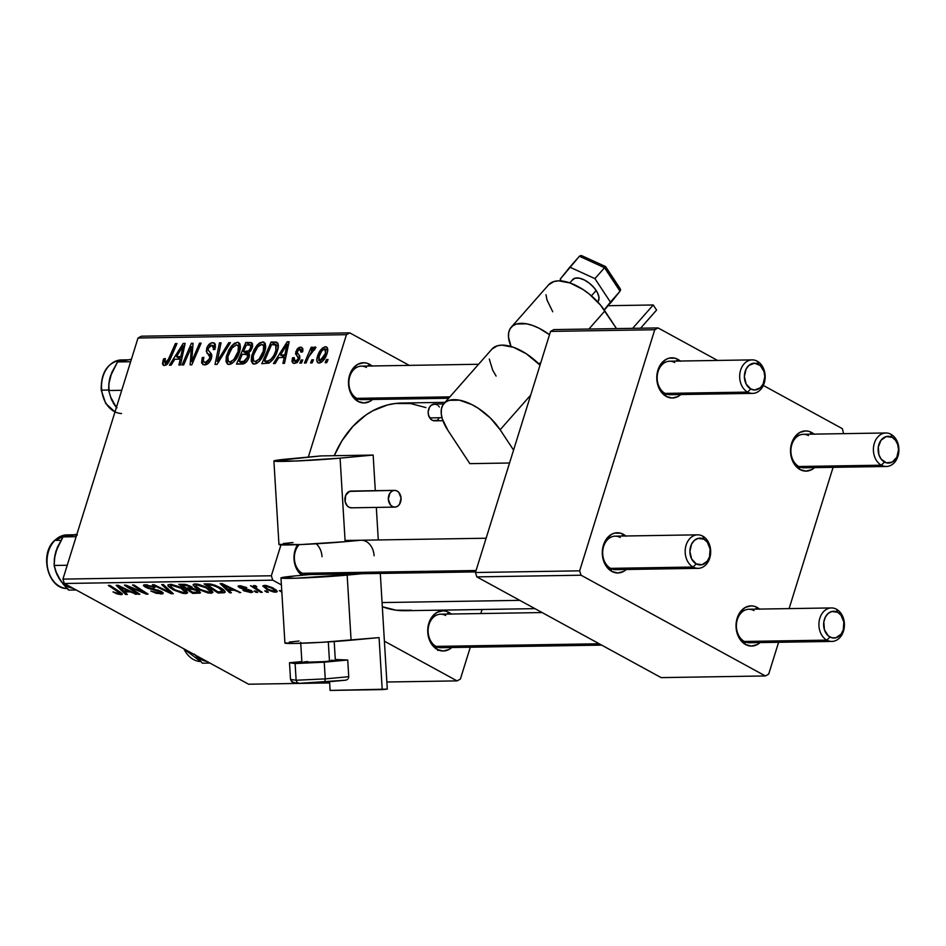 <?xml version="1.0" encoding="UTF-8"?>
<svg xmlns="http://www.w3.org/2000/svg" width="946" height="946" viewBox="0 0 946 946"><rect width="100%" height="100%" fill="white"/><g stroke="black" fill="none" stroke-linecap="round" stroke-linejoin="round"><path stroke-width="1.42" d="M601.668 645.113L441.132 647.691A16.756 12.759 -90.9 0 1 436.047 646.39L437.253 649.453L443.118 651.002L448.972 649.5L451.762 647.513A20.103 15.302 -90.9 0 1 437.253 649.453L436.047 646.39A16.756 12.759 89.1 0 0 446.169 646.224M451.467 614.226L448.806 612.358A20.103 15.302 -90.9 0 0 428.857 623.154A20.103 15.302 -90.9 0 0 437.253 649.453L432.275 645.066L428.928 638.538L427.722 630.84L428.857 623.154L432.145 616.65L437.099 612.31L442.941 610.797L445.933 611.199L448.806 612.358L447.08 614.084L448.806 612.358A20.103 15.302 -90.9 0 1 451.23 614.013M475.625 571.892L307.391 574.589A16.756 12.759 -90.9 0 1 302.318 573.3L303.063 575.192L302.318 573.3A16.756 12.759 89.1 0 0 312.428 573.134M448.641 398.254L361.892 399.638A16.756 12.759 -90.9 0 1 356.808 398.349L358.014 401.4L363.879 402.949L369.732 401.447L372.523 399.472A20.103 15.302 -90.9 0 1 358.014 401.4L356.808 398.349A16.756 12.759 89.1 0 0 366.93 398.183M372.216 366.173L369.567 364.305A20.103 15.302 -90.9 0 0 349.618 375.101A20.103 15.302 -90.9 0 0 358.014 401.4L353.024 397.024L349.677 390.485L348.483 382.787L349.618 375.101L352.905 368.597L357.848 364.257L363.702 362.756L366.693 363.158L369.567 364.305L367.828 366.031L369.567 364.305A20.103 15.302 -90.9 0 1 371.979 365.972M382.066 602.567L519.78 600.355L382.066 602.567M445.034 402.346L401.754 403.031A103.859 79.086 89.1 0 0 334.245 455.7L341.979 440.753L352.882 426.398L365.724 415.14L372.724 410.812L387.529 404.959L395.203 403.493L410.706 403.564L425.937 407.596M752.685 393.382A16.756 12.759 -90.9 0 1 747.612 392.093L665.109 393.406A16.756 12.759 -90.9 0 1 657.375 374.758A16.756 12.759 -90.9 0 1 669.65 361.206A16.756 12.759 -90.9 0 1 674.735 362.495A16.756 12.759 89.1 0 0 658.109 371.494A16.756 12.759 89.1 0 0 665.109 393.406L747.612 392.093A16.756 12.759 -90.9 0 1 739.878 373.445A16.756 12.759 -90.9 0 1 752.153 359.882A16.756 12.759 -90.9 0 1 757.238 361.183A16.756 12.759 89.1 0 0 740.612 370.17A16.756 12.759 89.1 0 0 747.612 392.093L750.746 388.96A13.398 10.205 -90.9 0 1 745.141 371.435A13.398 10.205 -90.9 0 1 758.444 364.234L757.238 361.183A16.756 12.759 -90.9 0 1 764.959 379.831A16.756 12.759 -90.9 0 1 752.685 393.382L670.182 394.707A16.756 12.759 -90.9 0 1 665.109 393.406L666.315 396.469L672.18 398.018L678.034 396.516L680.813 394.529A20.103 15.302 -90.9 0 1 666.315 396.469L665.109 393.406A16.756 12.759 89.1 0 0 675.219 393.252M680.517 361.242L677.868 359.374A20.103 15.302 -90.9 0 0 657.908 370.17A20.103 15.302 -90.9 0 0 666.315 396.469L661.325 392.093L657.978 385.554L656.784 377.856L657.908 370.17L661.207 363.666L666.15 359.326L669.011 358.191L674.983 358.215L677.868 359.374L676.13 361.1L677.868 359.374A20.103 15.302 -90.9 0 1 680.28 361.029M698.195 568.333A16.756 12.759 -90.9 0 1 693.111 567.044L610.608 568.357A16.756 12.759 -90.9 0 1 602.886 549.709A16.756 12.759 -90.9 0 1 615.16 536.157A16.756 12.759 -90.9 0 1 620.245 537.446A16.756 12.759 89.1 0 0 603.607 546.445A16.756 12.759 89.1 0 0 610.608 568.357L693.111 567.044A16.756 12.759 -90.9 0 1 685.389 548.396A16.756 12.759 -90.9 0 1 697.663 534.833A16.756 12.759 -90.9 0 1 702.748 536.134A16.756 12.759 89.1 0 0 686.11 545.133A16.756 12.759 89.1 0 0 693.111 567.044L696.244 563.911A13.398 10.205 -90.9 0 1 690.651 546.386A13.398 10.205 -90.9 0 1 703.954 539.185L702.748 536.134A16.756 12.759 -90.9 0 1 710.47 554.782A16.756 12.759 -90.9 0 1 698.195 568.333L615.692 569.658A16.756 12.759 -90.9 0 1 610.608 568.357L611.826 571.419L617.691 572.969L623.532 571.467L626.323 569.48A20.103 15.302 -90.9 0 1 611.826 571.419L610.608 568.357A16.756 12.759 89.1 0 0 620.73 568.203M626.027 536.193L623.379 534.324A20.103 15.302 -90.9 0 0 603.418 545.121A20.103 15.302 -90.9 0 0 611.826 571.419L606.835 567.044L603.489 560.505L602.283 552.807L603.418 545.121L606.705 538.617L611.66 534.277L614.522 533.142L620.493 533.166L623.379 534.324L621.64 536.051L623.379 534.324A20.103 15.302 -90.9 0 1 625.791 535.992M831.936 641.423A16.756 12.759 -90.9 0 1 826.851 640.135A16.756 12.759 -90.9 0 1 819.118 621.487A16.756 12.759 -90.9 0 1 831.392 607.935A16.756 12.759 -90.9 0 1 836.477 609.224L837.683 612.287A13.398 10.205 -90.9 0 1 843.288 629.811A13.398 10.205 -90.9 0 1 829.985 637.013L826.851 640.135A16.756 12.759 89.1 0 0 843.477 631.136A16.756 12.759 89.1 0 0 836.477 609.224A16.756 12.759 -90.9 0 1 844.21 627.872A16.756 12.759 -90.9 0 1 831.936 641.423L749.433 642.748A16.756 12.759 -90.9 0 1 744.348 641.459L745.554 644.51L751.42 646.071L757.273 644.557L760.064 642.582A20.103 15.302 -90.9 0 1 745.554 644.51L744.348 641.459A16.756 12.759 89.1 0 0 754.47 641.293M759.768 609.283L757.107 607.415A20.103 15.302 -90.9 0 0 737.159 618.223A20.103 15.302 -90.9 0 0 745.554 644.51L740.576 640.135L737.218 633.607L736.023 625.909L737.159 618.223L740.446 611.707L745.389 607.367L751.242 605.866L754.234 606.268L757.107 607.415L755.381 609.153L757.107 607.415A20.103 15.302 -90.9 0 1 759.52 609.082M886.426 466.473A16.756 12.759 -90.9 0 1 881.341 465.184A16.756 12.759 -90.9 0 1 873.607 446.536A16.756 12.759 -90.9 0 1 885.894 432.972A16.756 12.759 -90.9 0 1 890.966 434.273L892.173 437.324A13.398 10.205 -90.9 0 1 897.778 454.86A13.398 10.205 -90.9 0 1 884.475 462.062L881.341 465.184A16.756 12.759 89.1 0 0 897.967 456.185A16.756 12.759 89.1 0 0 890.966 434.273A16.756 12.759 -90.9 0 1 898.7 452.921A16.756 12.759 -90.9 0 1 886.426 466.473L803.923 467.797A16.756 12.759 -90.9 0 1 798.838 466.508L800.044 469.559L805.909 471.108L811.763 469.606L814.553 467.631A20.103 15.302 -90.9 0 1 800.044 469.559L798.838 466.508A16.756 12.759 89.1 0 0 808.96 466.343M814.258 434.332L811.597 432.464A20.103 15.302 -90.9 0 0 791.648 443.26A20.103 15.302 -90.9 0 0 800.044 469.559L795.066 465.184L791.719 458.644L790.513 450.946L791.648 443.26L794.936 436.756L799.878 432.417L805.732 430.915L808.724 431.317L811.597 432.464L809.871 434.19L811.597 432.464A20.103 15.302 -90.9 0 1 814.021 434.131M460.383 679.086L470.304 647.218L460.383 679.086L457.048 680.884L384.395 641.175L457.048 680.884L460.383 679.086M480.793 613.54L482.058 609.484L480.793 613.54M64.328 583.493L248.621 684.218L329.646 682.929L248.621 684.218L64.328 583.493L62.921 579.106L271.348 575.771L280.974 544.872L271.348 575.771L272.755 580.158L64.328 583.493L62.921 579.106L271.348 575.771L272.755 580.158L281.388 584.876L272.755 580.158L64.328 583.493M386.867 682.007L457.048 680.884L386.867 682.007M207.848 587.868L212.909 592.078L211.526 593.189L207.978 592.941L198.459 589.405L195.053 587.289L193.102 584.794L194.616 583.966L198.163 584.238L206.488 587.159L195.231 583.93L193.221 585.373L198.459 589.405L210.828 593.225L211.691 590.446L210.828 593.225L212.897 592.433L207.848 587.868M228.731 590.28L231.38 592.775L229.665 592.811L220.181 583.658L222.109 583.623L240.733 592.634L234.123 590.198L228.731 590.28L234.123 590.198L240.733 592.634L222.109 583.623L220.181 583.658L229.665 592.811L231.38 592.775L228.731 590.28L229.074 589.192L228.731 590.28M121.088 594.667L116.784 593.84L112.964 591.9L118.439 593.544L119.87 593.13L108.329 585.444L109.925 585.42L122.306 593.828L121.088 594.667L122.401 594.23L120.177 592.078L109.925 585.42L108.329 585.444L118.215 591.877L119.255 593.603L112.964 591.9L121.088 594.667L121.573 593.083L121.088 594.667M161.08 591.297L163.102 592.846L162.677 593.84L156.055 593.26L150.863 591.037L158.455 592.941L160.619 592.752L160.205 591.735L147.292 588.057L143.981 586.224L143.946 584.9L152.377 586.26L154.919 587.478L147.812 585.799L145.944 586.118L146.937 587.123L161.08 591.297L146.937 587.123L145.932 586.142L147.209 585.787L154.565 587.277L145.329 584.734L143.437 585.278L145.459 587.194L159.661 591.404L160.785 592.563L159.342 592.965L150.863 591.037L161.175 594.029L161.872 591.758L161.175 594.029L163.209 593.402L161.08 591.297M163.386 584.569L173.284 593.71L171.273 593.745L152.412 584.734L153.997 584.711L170.174 592.433L161.683 584.593L163.386 584.569L161.683 584.593L170.174 592.433L153.997 584.711L152.412 584.734L171.273 593.745L173.284 593.71L163.386 584.569M182.578 588.282L187.639 592.48L186.267 593.591L182.708 593.343L173.189 589.807L168.625 586.686L167.832 585.196L171.309 584.403L179.74 586.863L182.578 588.282L169.973 584.332L167.95 585.775L173.189 589.807L185.57 593.639L186.433 590.848L185.57 593.639L187.639 592.835L182.578 588.282M280.974 590.659L279.354 590.682L280.974 590.659M281.825 591.971L279.354 590.682L281.825 591.971M192.842 588.625L190.903 586.39L185.061 584.368L178.794 584.321L192.759 593.402L193.102 592.302L192.759 593.402L200.457 592.74L198.967 590.954L200.185 593.047L192.759 593.402L178.794 584.321L186.575 584.675L191.494 586.721L192.842 588.625L198.081 590.422L193.079 588.365M124.718 591.948L127.355 594.443L125.652 594.478L116.169 585.326L118.096 585.29L136.721 594.301L130.11 591.865L124.718 591.948L130.11 591.865L136.721 594.301L118.096 585.29L116.169 585.326L125.652 594.478L127.355 594.443L124.718 591.948L125.049 590.86L124.718 591.948M131.423 588.708L139.89 594.242L138.293 594.265L124.34 585.184L126.007 585.16L144.395 592.764L132.475 585.054L134.084 585.03L148.049 594.112L146.382 594.135L127.994 586.555L131.423 588.708L127.994 586.555L146.382 594.135L148.049 594.112L134.084 585.03L132.475 585.054L144.395 592.764L126.007 585.16L124.34 585.184L138.293 594.265L139.89 594.242L131.423 588.708M251.033 592.586L244.044 590.872L242.956 590.304L244.328 590.15L249.283 591.758L250.584 591.498L250.193 590.943L241.466 588.518L238.274 586.733L238.439 585.893L240.639 585.811L246.338 587.49L241.384 586.591L240.39 587.159L250.962 590.458L252.736 592.066L251.033 592.586L252.724 592.101L251.269 590.623L240.923 587.513L240.923 586.591L246.74 587.703L239.492 585.763L238.073 586.201L239.598 587.691L249.827 590.718L249.602 591.758L243.181 590.422L251.033 592.586L251.589 590.801L251.033 592.586M224.569 592.669C225.775 591.51 224.214 589.772 219.898 587.466L210 583.942L204.052 583.919L218.029 592.988L218.372 591.9L218.029 592.988L224.569 592.669L224.982 591.356L224.379 592.728L218.029 592.988L204.052 583.919L210 583.942L215.286 585.326L222.452 589.003L225.053 591.487L224.569 592.669L225.183 592.137M273.181 588.057L277.237 591.368L276.22 592.161L273.749 592.019L267.588 589.878L262.811 586.059L266.476 585.562L273.181 588.057L264.466 585.361L262.834 585.917L267.139 589.63L275.688 592.196L276.327 590.138L275.688 592.196L277.225 591.593L273.181 588.057M266.358 590.895L268.357 592.184L264.75 590.919L266.358 590.895L264.75 590.919L266.784 592.208L268.357 592.184L266.358 590.895M254.06 585.527L254.19 587.052L254.651 585.586L254.19 587.052L250.513 585.704L260.67 592.314L260.954 591.416L260.67 592.314L262.267 592.291L258.258 589.642L262.267 592.291L260.67 592.314L250.513 585.704L254.19 587.052L253.493 585.716L255.562 585.751L256.815 586.792L255.325 586.638L255.373 587.442L258.258 589.642C255.798 588.246 254.923 587.23 255.633 586.591L256.815 586.792L255.562 585.751L253.457 585.775M255.704 591.061L257.702 592.362L254.084 591.084L255.704 591.061L254.084 591.084L256.118 592.385L257.702 592.362L255.704 591.061M308.313 457.084L346.449 334.671L138.021 338.006L62.921 579.106L138.021 338.006L346.449 334.671L308.313 457.084M264.833 351.439L262.55 356.784L259.169 361.443L255.893 363.761L252.712 363.69L251.281 361.135L251.541 356.5L254.025 349.772L257.052 345.219L259.783 342.795L263.709 342.062L265.282 343.658L265.625 348.045L264.833 351.439L264.029 342.216L262.586 341.884L257.052 345.219L251.991 354.833L252.842 363.772L254.297 364.104C259.204 362.531 262.716 358.309 264.833 351.439M278.845 357.564L275.144 363.489L273.429 363.524L287.229 341.766L289.157 341.743L284.498 363.347L282.913 363.37L284.238 357.47L278.845 357.564L284.238 357.47L282.913 363.37L284.498 363.347L289.157 341.743L287.229 341.766L273.429 363.524L275.144 363.489L278.845 357.564M165.432 363.016L167.395 364.08L165.432 363.016L164.616 360.426L165.349 358.534L163.682 358.841L164.947 359.539L163.682 358.841L162.925 360.816L163.386 365.286L164.545 365.546L163.114 365.097L162.476 363.512L163.682 358.841L165.349 358.534L164.817 362.838L167.229 361.904L175.377 343.564L176.973 343.54L168.826 362.117L166.709 364.695L164.545 365.546L170.15 359.421L176.973 343.54L175.377 343.564L168.778 358.912L164.9 362.897L167.288 364.198M211.833 345.219L214.198 349.476L213.358 349.606L215.002 349.358L214.222 343.008L212.673 342.689L215.203 344.072L212.673 342.689C210 342.854 207.99 344.782 206.63 348.495L208.061 349.275L206.63 348.495L206.949 353.189L211.869 355.885L206.949 353.189L211.809 356.618L208.357 354.726L211.585 357.73L209.917 356.808L209.74 358.7L211.041 359.409L209.74 358.7L205.53 362.365L207.907 363.678L204.23 362.093L203.284 360.544L203.875 357.363L202.208 357.647L203.544 358.38L202.208 357.647L202.787 364.517L204.632 364.896C207.588 364.671 209.835 362.531 211.384 358.463L208.534 363.134L204.135 364.884L201.616 363.004L202.208 357.647L203.875 357.363L203.272 360.26L204.052 361.987L206.098 362.318L207.907 361.467L209.965 357.245L206.252 351.179L207.623 346.177L211.821 342.771L214.281 343.043L215.333 344.356L215.002 349.358L213.358 349.606L213.583 346.236L212.105 345.219L209.799 345.964L208.25 348.329L208.238 350.257L211.691 354.336L211.384 358.463L210.26 352.468L208.238 350.257L208.25 348.329L211.833 345.219L215.57 346.922M230.434 342.677L217.048 364.423L215.038 364.458L219.448 342.854L221.045 342.83L217.261 361.348L228.731 342.7L230.434 342.677L228.731 342.7L217.261 361.348L221.045 342.83L219.448 342.854L215.038 364.458L217.048 364.423L230.434 342.677M239.563 351.841L237.292 357.186L233.899 361.845L230.635 364.163L227.442 364.104L226.023 361.538L226.271 356.902L228.755 350.174L231.356 346.141L234.525 343.197L237.907 342.322L240.012 344.072L240.367 348.447L239.563 351.841L238.759 342.618L237.316 342.286L231.782 345.633L226.721 355.235L227.584 364.175L229.027 364.506C233.946 362.933 237.458 358.711 239.563 351.841M328.061 359.575L326.725 362.661L325.152 362.696L326.441 359.598L328.061 359.575L326.441 359.598L325.152 362.696L326.725 362.661L328.061 359.575M249.082 357.21L247.249 360.864L244.517 363.453L236.524 364.115L245.842 342.428L251.719 342.7L252.665 346.035L250.832 350.67L248.55 352.87L249.448 354.596L249.082 357.21L248.55 352.87L252.286 347.56L251.719 342.7L245.842 342.428L236.524 364.115L242.614 364.009C245.499 363.477 247.651 361.206 249.082 357.21M174.833 359.232L171.12 365.156L169.417 365.18L183.205 343.433L185.144 343.398L180.485 365.002L178.9 365.038L180.225 359.137L174.833 359.232L180.225 359.137L178.9 365.038L180.485 365.002L185.144 343.398L183.205 343.433L169.417 365.18L171.12 365.156L174.833 359.232M189.389 351.723L183.654 364.955L182.058 364.979L191.388 343.303L193.055 343.28L191.683 361.573L199.523 343.173L201.12 343.15L191.813 364.825L190.146 364.849L191.47 346.591L189.389 351.723L191.47 346.591L190.146 364.849L191.813 364.825L201.12 343.15L199.523 343.173L191.683 361.573L193.055 343.28L191.388 343.303L182.058 364.979L183.654 364.955L189.389 351.723M299.799 349.121L300.934 352.172L302.602 351.865L301.845 347.43L300.485 347.147L302.696 348.353L300.485 347.147L295.779 351.675L297.233 352.48L295.779 351.675L297.056 356.216L299.882 357.765L297.056 356.216L299.716 358.569L298.096 357.683L298.002 359.042L299.291 359.752L298.002 359.042L295.176 361.49L297.103 362.543L295.176 361.49L294.135 357.6L292.468 357.907L293.851 358.652L292.385 358.191L293.047 363.158L294.49 363.465L293.094 363.181L291.971 361.455L292.468 357.907L294.135 357.6L293.768 360.355L294.88 361.478L296.784 360.899L298.002 359.042L298.014 357.446L295.495 353.674L297.21 348.979L299.137 347.442L301.478 347.277L302.815 348.672L302.838 350.883L302.602 351.865L300.934 352.172L301.076 349.949L300.012 349.133L297.872 350.446L297.269 352.823L299.657 355.838L299.752 358.451L297.422 362.283L294.49 363.465L299.634 358.841L299.728 356.003L297.233 352.574L297.47 351.309L299.799 349.121L302.886 350.564M268.889 363.075L261.794 363.702L271.1 342.026L276.528 342.133L277.935 343.481L278.337 345.597L277.119 351.664L272.921 359.551L268.889 363.075C272.956 360.367 275.794 356.252 277.415 350.741C278.869 346.709 278.632 343.859 276.74 342.216L271.1 342.026L261.794 363.702L268.889 363.075M327.103 353.272L322.704 361.159L320.067 362.909L317.714 362.614L316.78 360.225L317.348 356.855L322.137 348.353L324.845 346.815L326.914 347.253L327.754 349.807L327.103 353.272C328.357 349.452 327.813 347.288 325.471 346.744C321.616 347.998 318.908 351.368 317.348 356.855C316.2 360.568 316.792 362.637 319.145 363.063C322.905 361.81 325.554 358.546 327.103 353.272M313.457 359.799L312.121 362.897L310.548 362.921L311.837 359.835L313.457 359.799L311.837 359.835L310.548 362.921L312.121 362.897L313.457 359.799M308.798 356.689L306.031 362.992L304.435 363.028L311.199 347.253L312.807 347.229L311.388 350.493L314.048 347.336L315.55 347.099L314.557 349.937L313.504 349.547L311.908 350.966L308.798 356.689L315.952 347.466L315.053 346.922L311.388 350.493L312.807 347.229L311.199 347.253L304.435 363.028L306.031 362.992L308.798 356.689M302.791 359.977L301.467 363.075L299.882 363.098L301.183 360L302.791 359.977L301.183 360L299.882 363.098L301.467 363.075L302.791 359.977M349.772 332.874L141.344 336.208L138.021 338.006L141.344 336.208L349.772 332.874L346.449 334.671L349.772 332.874L409.24 365.369L349.772 332.874M768.672 674.155L778.605 642.287L768.672 674.155L765.349 675.952L581.045 575.215L476.831 576.883L661.136 677.62L765.349 675.952L768.672 674.155M789.094 608.609L833.095 467.324L789.094 608.609M843.584 433.658L842.366 428.668L763.316 385.46L842.366 428.668L843.584 433.658M550.537 331.407L475.436 572.507L579.65 570.84L654.75 329.74L550.537 331.407L475.436 572.507L476.831 576.883L661.136 677.62L765.349 675.952L581.045 575.215L476.831 576.883L475.436 572.507L579.65 570.84L581.045 575.215L579.65 570.84L654.75 329.74L658.073 327.931L553.859 329.598L550.537 331.407L654.75 329.74L658.073 327.931L553.859 329.598L550.537 331.407M717.541 360.438L658.073 327.931L717.541 360.438M744.348 641.459A16.756 12.759 -90.9 0 1 736.615 622.811A16.756 12.759 -90.9 0 1 748.889 609.248A16.756 12.759 -90.9 0 1 753.974 610.548A16.756 12.759 89.1 0 0 737.348 619.547A16.756 12.759 89.1 0 0 744.348 641.459L826.851 640.135L744.348 641.459M798.838 466.508A16.756 12.759 -90.9 0 1 791.104 447.86A16.756 12.759 -90.9 0 1 803.391 434.297A16.756 12.759 -90.9 0 1 808.463 435.598A16.756 12.759 89.1 0 0 791.837 444.596A16.756 12.759 89.1 0 0 798.838 466.508L881.341 465.184L798.838 466.508M411.616 610.253L396.114 610.194L382.314 606.717A103.859 79.086 89.1 0 0 405.077 610.714L534.928 608.645M301.869 575.298L296.618 568.924L294.301 561.664L294.265 553.824L297.623 544.671A20.103 15.302 -90.9 0 0 301.869 575.298M302.318 573.3A16.756 12.759 -90.9 0 1 299.208 544.612A16.756 12.759 89.1 0 0 302.318 573.3L476.051 570.521L302.318 573.3M356.808 398.349A16.756 12.759 -90.9 0 1 349.074 379.701A16.756 12.759 -90.9 0 1 361.348 366.137A16.756 12.759 -90.9 0 1 366.433 367.438A16.756 12.759 89.1 0 0 349.807 376.437A16.756 12.759 89.1 0 0 356.808 398.349L449.87 396.859L356.808 398.349M436.047 646.39A16.756 12.759 -90.9 0 1 428.313 627.742A16.756 12.759 -90.9 0 1 440.6 614.191A16.756 12.759 -90.9 0 1 445.672 615.479A16.756 12.759 89.1 0 0 429.046 624.478A16.756 12.759 89.1 0 0 436.047 646.39L599.22 643.777L436.047 646.39M327.742 360.308L326.441 359.598L327.742 360.308M252.641 346.153L245.842 342.428L252.641 346.153M252.629 343.954L249.72 342.369L252.629 343.954M243.453 351.699L246.35 344.935L250.43 345.089L250.678 347.679L252.003 348.4L250.678 347.679L248.869 350.718L250.229 351.463L248.869 350.718L246.019 351.652L248.964 353.26L246.019 351.652L243.453 351.699L249.472 354.987L243.453 351.699L248.869 350.718L250.678 347.679L250.56 345.184L246.35 344.935L243.453 351.699M239.22 361.549L242.353 354.23L245.712 354.182L247.19 354.431L247.521 357.174L248.845 357.895L247.521 357.174L243.772 361.36L245.83 362.495L243.772 361.36L242.176 361.502L245.085 363.098L242.176 361.502L239.22 361.549L243.489 363.891L239.22 361.549L243.595 361.407L245.7 360.26L247.521 357.174L247.509 354.679L242.353 354.23L239.22 361.549M228.081 355.98L226.721 355.235L228.081 355.98M233.307 346.461L231.782 345.633L233.307 346.461M239.799 343.646L237.316 342.286L239.799 343.646M236.476 344.817L231.794 348.14L227.951 356.512L228.258 361.088L232.267 363.252L229.925 361.975L233.745 359.634L238.061 351.628L239.397 352.361L238.061 351.628L238.368 346.118L236.476 344.817C238.806 345.479 239.326 347.75 238.061 351.628C236.476 357.02 233.768 360.473 229.925 361.975C227.619 361.337 227.064 359.125 228.27 355.318L232.515 347.277L236.476 344.817L240.509 346.709M229.925 361.975L228.956 361.762M220.879 343.635L219.448 342.854L220.879 343.635M218.526 362.034L217.261 361.348L218.526 362.034M221.222 357.647L219.91 356.926L221.222 357.647M229.996 343.398L228.731 342.7L229.996 343.398M162.925 360.816L164.391 361.62L162.925 360.816M170.067 359.61L168.778 358.912L170.067 359.61M176.666 344.261L175.377 343.564L176.666 344.261M184.931 344.379L183.205 343.433L184.931 344.379M181.585 359.882L180.225 359.137L181.585 359.882M176.476 356.689L183.217 345.787L184.482 346.473L183.217 345.787L181.939 351.179L183.299 351.924L181.939 351.179L180.792 356.618L182.129 357.352L176.476 356.689L181.667 359.515L176.476 356.689L180.792 356.618L183.217 345.787L176.476 356.689M193.008 344.19L191.388 343.303L193.008 344.19M192.925 362.247L191.683 361.573L192.925 362.247M195.349 356.595L194.025 355.873L195.349 356.595M200.812 343.883L199.523 343.173L200.812 343.883M192.476 353.355L190.856 352.468L192.476 353.355M192.818 347.324L191.47 346.591L192.818 347.324M292.385 358.191L293.792 358.96L292.385 358.191M295.176 361.49L296.902 362.685M288.944 342.712L287.229 341.766L288.944 342.712M285.609 358.215L284.238 357.47L285.609 358.215M280.501 355.022L287.241 344.119L288.495 344.817L287.241 344.119L285.952 349.512L287.324 350.257L285.952 349.512L284.805 354.951L286.153 355.684L280.501 355.022L285.68 357.848L280.501 355.022L284.805 354.951L287.241 344.119L280.501 355.022M278.337 345.988L271.1 342.026L278.337 345.988M278.029 343.682L274.884 341.967L278.029 343.682M264.478 361.147L271.608 344.533L275.783 344.829L278.325 346.224L275.783 344.829L275.877 350.623L277.213 351.356L275.877 350.623C273.997 356.997 270.875 360.497 266.512 361.112L269.515 362.756L266.512 361.112L264.478 361.147L268.38 363.276L264.478 361.147L268.108 360.934L270.627 359.681L273.796 355.53L275.877 350.623L276.185 345.231L271.608 344.533L264.478 361.147M278.325 346.212L275.783 344.829M253.339 355.578L251.991 354.833L253.339 355.578M258.565 346.047L257.052 345.219L258.565 346.047M265.069 343.244L262.586 341.884L265.069 343.244M261.746 344.415L258.731 345.905L256.39 348.66L253.209 356.11L253.528 360.674L257.525 362.85L255.195 361.573L259.015 359.232L263.319 351.226L264.655 351.947L263.319 351.226L263.627 345.716L261.746 344.415C264.064 345.077 264.596 347.348 263.319 351.226C261.735 356.618 259.027 360.071 255.195 361.573C252.889 360.934 252.334 358.711 253.528 354.916L257.773 346.863L261.746 344.415L265.767 346.307M255.195 361.573L257.277 363.016M318.01 362.815L319.145 363.063M318.719 357.612L317.348 356.855L318.719 357.612M327.304 347.75L325.471 346.744L327.304 347.75M326.583 347.005L325.471 346.744M324.785 348.719L321.616 351.132L318.778 357.363L318.743 360.461L321.605 362.093L319.772 361.1L322.503 359.173L325.53 353.284L326.855 354.017L325.53 353.284L325.814 349.381L324.785 348.719L325.53 353.284L319.772 361.1L319.003 356.595C320.079 352.622 322.007 349.996 324.785 348.719L327.742 350.15M319.772 361.1L321.451 362.2M313.138 360.544L311.837 359.835L313.138 360.544M312.487 347.962L311.199 347.253L312.487 347.962M312.014 350.836L311.388 350.493L312.014 350.836M315.834 347.348L315.053 346.922L315.834 347.348M315.952 347.466L315.053 346.922M313.918 349.452L314.557 349.937M302.484 360.71L301.183 360L302.484 360.71M281.66 591.108L281.388 591.983L281.66 591.108M198.849 593.296L199.476 591.309L198.849 593.296M190.832 587.726L186.894 585.479L182.022 585.349L186.386 588.187L182.022 585.349L182.365 584.261L182.022 585.349L184.73 585.314L185.026 584.368L184.73 585.314L189.389 586.449L189.614 585.74L190.832 587.726L191.198 586.555L190.82 587.762L186.386 588.187L190.619 587.939L191.198 586.555M192.736 592.314L188.018 589.24L188.349 588.152L188.018 589.24L191.364 589.192L192.026 587.064L191.364 589.192L196.449 590.422L196.662 589.736L197.158 592.196L192.736 592.314L197.56 592.09L196.91 590.682L193.386 589.323L188.018 589.24L192.736 592.314M198.317 590.552L197.158 592.196M173.437 589.015L173.189 589.807L173.437 589.015M168.317 584.616L167.95 585.775L168.317 584.616M167.868 585.077L167.95 585.775M170.469 586.449L175.814 590.328L182.803 592.527L184.695 592.433L185.097 591.569L180.828 588.199L181.053 587.478L180.828 588.199L171.853 585.397L172.125 584.51L170.469 586.449L171.853 585.397L180.828 588.199L185.144 592.007L183.749 592.574L174.856 589.831L170.469 586.449L170.907 584.368M171.734 592.267L171.273 593.745L171.734 592.267M170.552 591.191L170.174 592.433L170.552 591.191M168.494 589.287L168.092 590.576L168.494 589.287M159.886 590.694L159.661 591.404L159.886 590.694M158.017 589.926L157.805 590.623L158.017 589.926M154.222 588.956L153.962 589.772L154.222 588.956M151.112 588.365L150.863 589.145L151.112 588.365M146.228 584.746L145.459 587.194L146.228 584.746M153.737 586.863L153.5 587.596L153.737 586.863M153.358 586.686L153.134 587.395L153.358 586.686M147.493 584.888L147.209 585.787L147.493 584.888M120.319 592.172L119.255 593.603M118.498 590.99L118.215 591.877L118.498 590.99M126.043 593.201L125.652 594.478L126.043 593.201M135.349 593.627L135.136 594.325L135.349 593.627M130.323 591.203L130.11 591.865L130.323 591.203M123.642 590.883L118.912 585.68L118.723 586.295L123.252 588.542L123.453 587.88L123.252 588.542L127.958 590.812L128.159 590.15L127.958 590.812L123.642 590.883L127.958 590.812L118.723 586.295L123.642 590.883M138.565 593.379L138.293 594.265L138.565 593.379M144.655 591.912L144.395 592.764L144.655 591.912M140.907 589.476L140.623 590.387L140.907 589.476M146.665 593.213L146.382 594.135L146.665 593.213M133.906 588.365L133.717 588.991L133.906 588.365M249.827 590.718L249.602 591.758M248.644 589.547L248.455 590.15L248.644 589.547M245.995 588.92L245.794 589.559L245.995 588.92M240.201 585.775L239.598 587.691L240.201 585.775M245.593 587.147L245.381 587.844L245.593 587.147M241.147 585.858L240.923 586.591L241.147 585.858M240.923 587.513L240.923 586.591M230.055 591.534L229.665 592.811L230.055 591.534M239.362 591.971L239.149 592.657L239.362 591.971M234.336 589.535L234.123 590.198L234.336 589.535M227.667 589.216L222.925 584.013L222.736 584.628L227.265 586.875L227.466 586.213L227.265 586.875L231.971 589.145L232.172 588.495L231.971 589.145L227.667 589.216L231.971 589.145L222.736 584.628L227.667 589.216M222.523 592.917L223.504 589.796L222.523 592.917M217.994 591.912L207.292 584.947L207.623 583.859L207.292 584.947L209.586 584.912L209.894 583.93L209.586 584.912L211.857 585.03L212.081 584.321L211.857 585.03L218.219 587.431L218.443 586.709L218.219 587.431L222.653 591.262L217.994 591.912L222.476 591.498L220.513 588.814L213.583 585.432L207.292 584.947L217.994 591.912M198.707 588.613L198.459 589.405L198.707 588.613M193.587 584.214L193.221 585.373L193.587 584.214M193.126 584.675L193.221 585.373M195.739 586.047L201.072 589.926L208.061 592.125L209.953 592.03L210.367 591.167L206.086 587.797L206.311 587.076L206.086 587.797L197.111 584.995L197.395 584.108L195.739 586.047L197.111 584.995L206.086 587.797L210.414 591.593L209.007 592.172L200.114 589.429L195.739 586.047L196.177 583.966M267.387 588.838L267.139 589.63L267.387 588.838M265.353 585.397L265.117 586.993L268.534 589.512C265.341 587.856 264.466 586.745 265.909 586.189L266.122 585.491L265.909 586.189L271.597 588.069L271.821 587.36L271.597 588.069C274.647 589.689 275.511 590.789 274.198 591.368L268.534 589.512L274.577 591.333L274.884 590.541L272.495 588.589L267.671 586.449L264.986 586.591L265.909 586.189M275.499 589.476L274.198 591.368M267.056 591.345L266.784 592.208L267.056 591.345M255.834 585.976L255.633 586.591L255.834 585.976M255.467 585.728L255.633 586.591M256.39 591.51L256.118 592.385L256.39 591.51M438.294 649.666L437.809 650.481M750.746 388.96L746.134 384.005L744.384 376.555L746.075 369.117L748.877 365.428L754.53 363.193L760.217 365.475L764.001 371.506L764.794 376.638L763.115 384.076L760.312 387.765L754.648 390L750.746 388.96L747.612 392.093A16.756 12.759 89.1 0 0 764.238 383.095A16.756 12.759 89.1 0 0 757.238 361.183L758.444 364.234A13.398 10.205 -90.9 0 1 764.037 381.758A13.398 10.205 -90.9 0 1 750.746 388.96M696.244 563.911L702.145 564.703L707.36 561.061L709.547 556.721L710.103 548.976L707.277 542.105L703.954 539.185L698.053 538.404L694.376 540.391L691.585 544.068L689.894 551.506L691.644 558.968L696.244 563.911L693.111 567.044A16.756 12.759 89.1 0 0 709.748 558.045A16.756 12.759 89.1 0 0 702.748 536.134L703.954 539.185A13.398 10.205 -90.9 0 1 709.547 556.721A13.398 10.205 -90.9 0 1 696.244 563.911M892.173 437.324L886.284 436.544L881.069 440.186L878.302 447.032L878.917 454.778L881.152 459.141L886.39 462.831L892.291 462.086L896.843 457.166L898.534 449.728L897.73 444.596L895.507 440.245L892.173 437.324L890.966 434.273A16.756 12.759 89.1 0 0 874.341 443.272A16.756 12.759 89.1 0 0 881.341 465.184L884.475 462.062A13.398 10.205 -90.9 0 1 878.881 444.525A13.398 10.205 -90.9 0 1 892.173 437.324M837.683 612.287L841.006 615.196L843.832 622.066L843.288 629.811L841.089 634.151L835.886 637.793L831.901 637.781L828.211 635.759L824.427 629.74L823.812 621.995L825.314 617.17L828.117 613.481L831.782 611.494L837.683 612.287L836.477 609.224A16.756 12.759 89.1 0 0 819.851 618.223A16.756 12.759 89.1 0 0 826.851 640.135L829.985 637.013A13.398 10.205 -90.9 0 1 824.38 619.476A13.398 10.205 -90.9 0 1 837.683 612.287M110.493 396.788L116.358 407.549L111.51 399.673L108.636 390.509L121.727 390.296L108.636 390.509L108.861 383.638L110.398 376.272A26.807 20.41 89.1 0 0 109.086 390.024M127.675 359.835L121.502 359.929A26.795 20.41 89.1 0 0 101.707 390.142L101.707 390.142A26.795 20.41 -90.9 0 1 120.993 359.941M121.526 413.52A26.795 20.41 -90.9 0 1 101.707 390.142L108.624 390.036L101.707 390.142A26.795 20.41 89.1 0 0 115.022 411.865M116.973 407.821L111.51 399.673L108.636 390.509L108.861 383.638L110.398 376.272L117.541 361.951L130.631 361.739L117.541 361.951L131.399 359.255L117.541 361.951L111.746 372.57L109.05 383.024M113.035 370.229L110.398 376.272M113.189 402.866A26.807 20.41 89.1 0 0 116.441 407.277M64.978 588.258A26.795 20.41 -90.9 0 1 47.761 568.593A26.795 20.41 -90.9 0 1 54.915 540.367A2.01 1.041 -135.2 0 0 54.419 540.556A2.01 1.041 44.8 0 1 54.915 540.367A26.795 20.41 89.1 0 0 48.057 569.894A26.795 20.41 89.1 0 0 67.024 588.471M60.934 540.272L54.915 540.367L60.934 540.272M56.003 571.739L60.769 581.021L68.609 590.079L76.153 589.961L68.609 590.079L63.157 584.131L56.997 574.6L54.147 565.46L54.371 558.589L55.909 551.222L63.051 536.902L76.91 534.218L66.894 536.76M76.129 536.689L63.051 536.902L76.129 536.689M67.237 565.259L54.147 565.46L67.237 565.259M77.371 534.998L72.038 534.975L63.051 536.902L57.257 547.533L54.561 557.986M58.546 545.18L54.939 554.983L54.147 565.46L55.719 571.467L58.687 577.817A26.807 20.41 89.1 0 0 73.019 588.246M73.185 534.786L67.012 534.88A26.795 20.41 89.1 0 0 54.915 540.367A26.795 20.41 -90.9 0 1 69.898 535.105M183.891 648.838A26.795 20.41 89.1 0 0 200.765 661.561L183.311 648.53M209.894 663.051L202.349 663.17L194.521 654.135L202.349 663.17L209.894 663.051M206.748 661.337A26.807 20.41 89.1 0 1 195.633 655.259L196.212 655.874M300.686 642.322L301.892 662.377A16.756 0.627 -3.5 0 0 311.636 662.366A16.756 0.627 -3.5 0 0 329.468 661.195L328.309 641.92L329.468 661.195A16.756 0.627 -3.5 0 0 335.333 660.355L334.198 641.53M351.51 491.08A8.372 6.374 89.1 0 0 351.143 491.069A8.372 6.374 89.1 0 0 350.777 491.092A8.372 6.374 89.1 0 0 344.912 499.784A8.372 6.374 89.1 0 0 351.415 507.813A8.372 6.374 89.1 0 0 351.782 507.789L349.31 507.387L347.135 505.767L345.136 501.652L345.716 495.29L349.547 491.364L394.198 490.395L352.018 491.128M395.203 507.103A8.372 6.374 -90.9 0 1 394.837 507.115A8.372 6.374 -90.9 0 1 388.333 499.086A8.372 6.374 -90.9 0 1 394.198 490.395A8.372 6.374 -90.9 0 1 394.565 490.371A8.372 6.374 -90.9 0 1 401.069 498.4A8.372 6.374 -90.9 0 1 395.203 507.103L397.604 506.24L399.555 504.242L401.057 498.152L398.845 492.417L396.67 490.797L394.198 490.395L391.798 491.258L389.847 493.256L388.345 499.334L390.556 505.069L392.732 506.689L395.203 507.103M298.983 641.021L289.287 642.074M285.03 642.902L294.513 643.434L321.877 642.31L379.062 637.604L351.084 640.194L347.158 575.097A40.205 1.514 176.5 0 1 304.34 577.9A40.205 1.514 176.5 0 1 280.974 577.935A40.205 1.514 176.5 0 1 295.046 575.925L281.246 578.101L296.252 578.207L362.046 573.714L347.158 575.097L351.084 640.194A40.205 1.514 -3.5 0 1 308.266 642.996A40.205 1.514 -3.5 0 1 284.912 643.032L280.974 577.935M361.195 540.225L345.136 541.68L340.087 458.136L373.15 455.073L375.302 490.678L373.15 455.073L321.049 455.913L274.033 460.844L295.802 461.009L340.087 458.136A40.205 1.514 176.5 0 1 297.269 460.95A40.205 1.514 176.5 0 1 273.902 460.974A40.205 1.514 176.5 0 1 287.974 458.976L321.049 455.913L373.15 455.073L340.087 458.136L345.136 541.68L360.391 540.261A16.756 12.759 -90.9 0 1 361.135 540.225A16.756 12.759 -90.9 0 1 374.119 555.799M376.319 507.411L378.282 539.953L376.319 507.411M380.304 573.418L387.292 689.126L382.208 689.599L379.062 637.604L382.208 689.599L330.095 690.426L329.575 681.688L330.095 690.426L387.292 689.126L380.304 573.418M309.933 574.553L295.046 575.925L309.933 574.553M293.024 542.507L283.327 543.56M279.082 544.388L300.852 544.553L345.136 541.68A40.205 1.514 -3.5 0 1 302.318 544.482A40.205 1.514 -3.5 0 1 278.952 544.518L273.902 460.974M322.018 556.626A16.756 12.759 89.1 0 0 316.177 543.784M295.117 663.548L324.242 662.176L325.247 678.885L296.133 680.245L295.117 663.548L296.133 680.245L290.505 679.441L289.5 662.732L295.117 663.548L289.5 662.732L290.505 679.441L292.941 682.421L294.348 682.61L291.723 681.759L290.505 679.441L296.133 680.245L297.139 682.539L299.267 683.319L324.75 682.125L299.267 683.319L297.139 682.539L296.133 680.245L325.247 678.885L324.242 662.176L347.738 660.001L335.286 659.504L347.738 660.001L348.743 676.709L347.738 660.001L295.117 663.548M301.845 661.585L289.5 662.732L301.845 661.585M348.743 676.709L325.247 678.885L324.75 682.125L325.247 678.885L348.743 676.709L348.542 677.998L348.743 676.709M324.809 682.113L345.479 680.209L299.149 683.331M307.757 661.538L303.725 661.975M301.951 662.318L323.78 661.656L334.707 660.568L331.337 660.19M347.821 679.122L346.685 679.902L347.821 679.122M345.302 680.221L346.685 679.902M597.706 301.904L597.872 301.727A16.756 8.325 -138.6 0 0 596.157 290.469L591.427 295.85L596.157 290.469A16.756 8.325 -138.6 0 0 572.732 279.567L569.811 282.889M443.65 403.93L434.403 404.072A8.372 6.374 89.1 0 0 428.704 409.003A8.372 6.374 89.1 0 0 429.732 417.907L441.983 417.706L429.732 417.907A8.372 6.374 89.1 0 0 434.675 420.828L442.929 420.698M511.207 327.257A40.205 19.984 41.4 0 1 549.496 334.73L539.09 328.238L532.728 325.495L526.697 323.828L516.528 323.993L512.791 325.814L510.142 328.7L508.7 332.554L508.51 337.237L511.053 346.508A40.205 19.984 41.4 0 1 511.207 327.257L548.645 284.781A40.205 19.984 -138.6 0 1 604.861 310.938L588.909 329.042L604.861 310.938L616.508 328.605L600.426 305.002L589.275 294.064L582.984 289.488L570.166 283.008L558.672 280.844L553.978 281.518L548.585 284.852M545.96 294.75L547.025 300.071L552.748 311.778M448.037 430.584L469.855 463.646L509.539 463.008L469.855 463.646L448.037 430.584A40.205 19.984 41.4 0 1 443.934 403.587A40.205 19.984 41.4 0 1 500.15 429.756L530.694 395.097L500.15 429.756L490.454 418.108L478.274 408.294L471.829 404.569L459.425 400.158L449.267 400.324L445.519 402.145L442.882 405.03L441.427 408.885L441.238 413.568L442.314 418.877L448.037 430.584M640.584 328.215L656.583 310.063L640.584 328.215M513.56 450.083L500.15 429.756L513.56 450.083M632.638 328.345L653.225 304.979L656.583 310.063L653.225 304.979L632.638 328.345M443.934 403.587L491.979 349.074A40.205 19.984 -138.6 0 1 540.024 365.121L526.331 353.78L513.512 347.3L502.007 345.136L497.312 345.798L491.92 349.145M489.295 359.042L492.665 370.111L496.094 376.07M608.243 305.7L653.225 304.979L608.243 305.7M438.731 418.806L437.714 419.752M436.579 420.414L432.878 420.521L430.643 419.043L428.491 415.058L428.171 411.806L429.484 407.277L431.364 405.148L434.971 404.096L437.371 404.983M438.436 405.858L439.346 407.005M569.799 267.15L560.186 279.176L561.356 280.95L560.186 279.176L579.413 256.248L569.799 267.15L594.916 278.621L569.799 267.15M620.032 291.214L604.529 267.718L605.18 266.997L604.529 267.718L579.413 256.248L580.3 255.645L579.413 256.248L604.529 267.718L594.916 278.621L604.529 267.718L620.032 291.214L610.418 302.117L594.916 278.621L610.418 302.117L620.032 291.214L604.317 310.146L620.032 291.214L620.47 289.251L620.529 290.268M604.175 309.921L610.418 302.117L604.175 309.921M605.251 267.044L618.814 287.596M598.31 301.124L598.995 297.564L597.588 292.953L594.313 287.998L589.665 283.433L584.356 279.981L579.189 278.148L574.955 278.207L572.295 280.17M581.341 255.574L582.381 256.047M619.867 288.305L620.47 289.251M250.43 345.089L252.617 346.283M247.19 354.431L249.437 355.661M228.991 361.774L232.007 363.43M204.23 362.093L207.564 363.926M185.144 592.007L185.7 590.245M160.785 592.563L161.175 591.345M145.932 586.13L146.358 584.758M250.584 591.487L250.915 590.434M240.237 586.804L240.544 585.799M222.653 591.262L223.197 589.547M210.414 591.593L210.958 589.831M752.153 359.882L669.65 361.206M540.604 363.276L538.227 363.311M478.593 364.269L361.348 366.137M345.065 540.485L486.114 538.227M615.16 536.157L697.663 534.833M803.391 434.297L885.894 432.972M831.392 607.935L748.889 609.248M542.105 612.559L440.6 614.191M121.502 359.929C107.619 362.342 100.855 372.405 101.222 390.095L105.68 403.434L114.986 411.948M67.864 588.483C48.341 590.008 38.857 554.522 54.43 540.556L67.012 534.88M351.415 507.813L394.837 507.115M351.143 491.069L394.565 490.371M293.603 682.574L298.664 683.308M620.221 288.731L605.594 266.571L581.861 255.739M620.103 291.12L610.489 303.146"/></g></svg>
